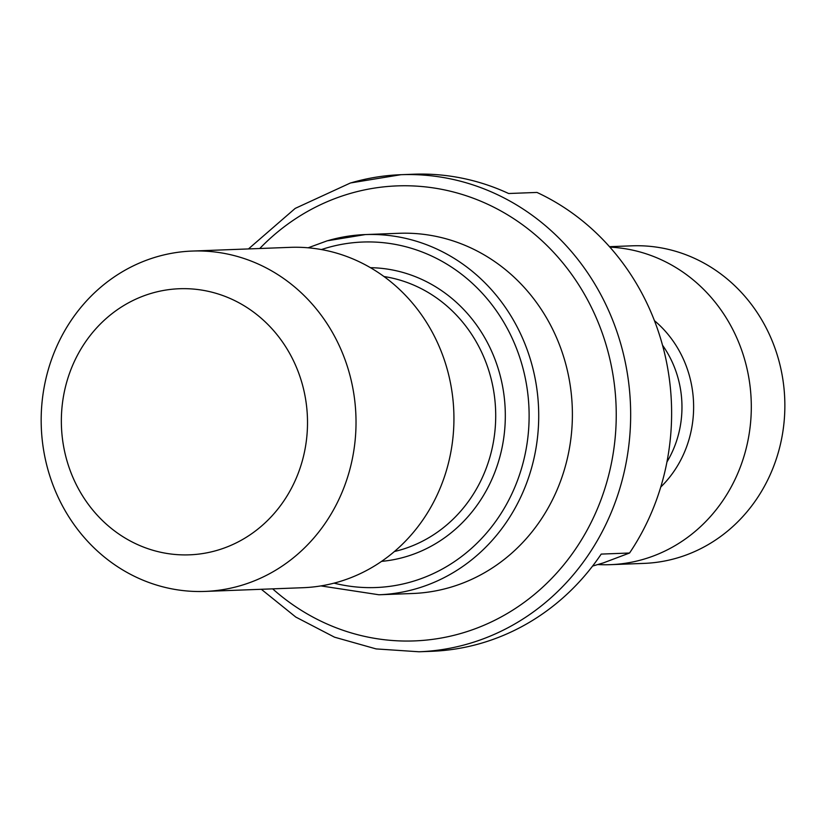 <?xml version="1.0" encoding="UTF-8"?>
<svg xmlns="http://www.w3.org/2000/svg" width="826" height="826" viewBox="0 0 826 826"><rect width="100%" height="100%" fill="white"/><g stroke="black" fill="none" stroke-linecap="round" stroke-linejoin="round"><path stroke-width="1.24" d="M609.908 247.15A158.891 146.873 87.8 0 1 745.93 364.214A158.891 146.873 87.8 0 1 610.424 564.664A158.891 146.873 87.8 0 1 597.735 564.55M609.485 246.685L631.962 245.828A158.891 146.873 87.8 0 1 779.486 362.944A158.891 146.873 87.8 0 1 643.981 563.394L610.424 564.664M350.854 182.907A238.714 220.645 87.8 0 1 400.961 174.699A238.714 220.645 87.8 0 1 622.587 350.637A238.714 220.645 87.8 0 1 419.019 651.776L431.647 651.301A238.714 220.645 -92.2 0 0 601.214 554.091L629.557 553.017L603.31 562.909L592.593 566.068M308.129 247.8L327.21 240.81L365.298 234.574L398.968 233.293A180.233 166.584 87.8 0 1 566.295 366.135A180.233 166.584 87.8 0 1 412.597 593.502L378.938 594.772A180.233 166.584 -92.2 0 0 532.625 367.415A180.233 166.584 -92.2 0 0 365.298 234.574A180.233 166.584 -92.2 0 0 327.468 240.769M629.557 553.017A238.714 220.645 87.8 0 0 663.546 349.088A238.714 220.645 87.8 0 0 536.972 192.437L508.63 193.511A238.714 220.645 -92.2 0 0 413.589 174.224L400.961 174.699L350.472 182.969L295.202 208.4L248.45 248.936M350.265 376.584A170.301 157.405 87.8 0 1 205.034 591.416A170.301 157.405 87.8 0 1 41.3 427.187A170.301 157.405 87.8 0 1 192.159 251.063A170.301 157.405 87.8 0 1 350.265 376.584M303.008 386.857A133.151 123.074 87.8 0 1 153.698 550.498A133.151 123.074 87.8 0 1 96.57 327.974A133.151 123.074 87.8 0 1 303.008 386.857M192.159 251.063L290.071 247.356A170.301 157.405 87.8 0 1 448.177 372.877A170.301 157.405 87.8 0 1 302.946 587.709L205.034 591.416M662.524 345.227A101.154 93.493 87.8 0 1 678.549 379.96A101.154 93.493 87.8 0 1 666.943 461.971M654.45 320.674A108.505 100.297 87.8 0 1 689.958 377.843A108.505 100.297 87.8 0 1 660.738 487.061M321.417 249.566A172.871 159.79 87.8 0 1 326.487 247.976A172.871 159.79 87.8 0 1 529.074 411.585A172.871 159.79 87.8 0 1 334.045 583.146M370.451 267.686A147.121 135.991 87.8 0 1 505.202 409.634A147.121 135.991 87.8 0 1 381.56 561.37M383.987 276.534A139.77 129.186 87.8 0 1 490.985 378.236A139.77 129.186 87.8 0 1 394.394 551.52M259.767 248.502A227.677 210.444 87.8 0 1 349.377 193.718A227.677 210.444 87.8 0 1 611.767 461.466A227.677 210.444 87.8 0 1 272.652 588.855M378.938 594.772L320.922 585.913M419.019 651.776L376.129 648.916L334.53 637.187L295.78 617.053L261.336 589.289"/></g></svg>

